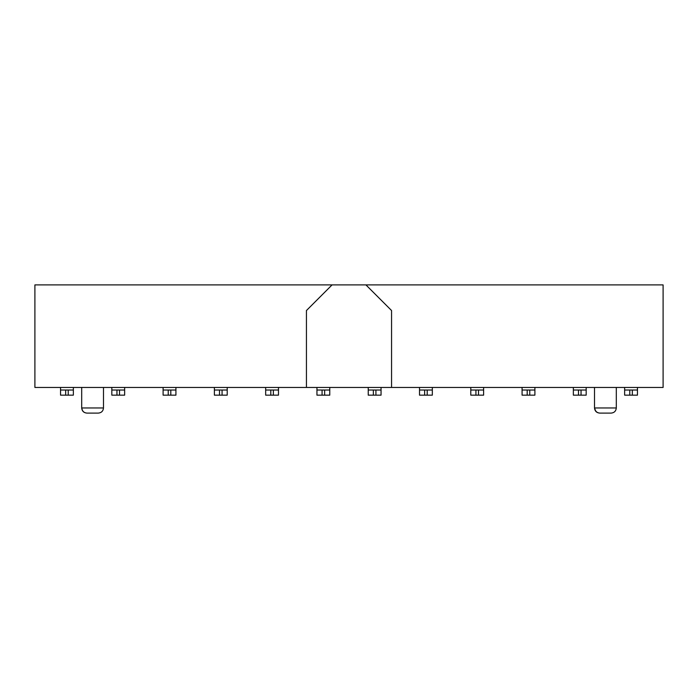 <?xml version="1.0" encoding="UTF-8"?>
<svg xmlns="http://www.w3.org/2000/svg" width="698" height="698" viewBox="0 0 698 698"><rect width="100%" height="100%" fill="white"/><g stroke="black" fill="none" stroke-linecap="round" stroke-linejoin="round"><path stroke-width="1.05" d="M81.814 407.972C82.137 411.07 83.83 412.78 86.884 413.103L98.357 413.103C101.454 412.78 103.164 411.07 103.487 407.972L81.692 407.972C82.024 411.07 83.734 412.78 86.822 413.103L86.884 413.103C83.83 412.78 82.137 411.07 81.814 407.972L103.487 407.972C103.164 411.07 101.454 412.78 98.357 413.103L86.822 413.103C83.734 412.78 82.024 411.07 81.692 407.972L81.814 407.972M103.487 407.972L103.487 387.46L103.487 407.972M81.692 387.46L81.692 407.972L81.692 387.46M34.9 387.46L34.9 284.897L34.9 387.46L306.439 387.46L34.9 387.46M594.513 407.972L594.513 387.46L594.513 407.972L616.308 407.972L616.308 387.46L616.308 407.972C615.976 411.07 614.266 412.78 611.178 413.103C614.266 412.78 615.976 411.07 616.308 407.972L594.513 407.972C594.836 411.07 596.546 412.78 599.643 413.103C596.546 412.78 594.836 411.07 594.513 407.972M599.765 413.103C596.746 412.78 595.071 411.07 594.748 407.972C595.071 411.07 596.746 412.78 599.765 413.103L611.178 413.103L599.765 413.103M663.1 387.46L306.439 387.46L663.1 387.46L663.1 284.897L365.926 284.897L663.1 284.897L663.1 387.46M332.074 284.897L34.9 284.897L365.926 284.897L332.074 284.897L306.439 310.54L306.439 387.46L306.439 310.54L332.074 284.897M391.561 310.54L391.561 387.46L391.561 310.54L365.926 284.897L391.561 310.54M637.457 387.46L637.457 395.155L624.64 395.155L624.64 387.46L624.64 390.025L637.457 390.025L637.457 387.46M586.18 387.46L586.18 395.155L573.355 395.155L573.355 387.46L573.355 390.025L586.18 390.025L586.18 387.46M534.895 387.46L534.895 395.155L522.078 395.155L522.078 387.46L522.078 390.025L534.895 390.025L534.895 387.46M483.618 387.46L483.618 395.155L470.792 395.155L470.792 387.46L470.792 390.025L483.618 390.025L483.618 387.46M432.332 387.46L432.332 395.155L419.515 395.155L419.515 387.46L419.515 390.025L432.332 390.025L432.332 387.46M381.047 387.46L381.047 395.155L368.23 395.155L368.23 387.46L368.23 390.025L381.047 390.025L381.047 387.46M329.77 387.46L329.77 395.155L316.953 395.155L316.953 387.46L316.953 390.025L329.77 390.025L329.77 387.46M278.485 387.46L278.485 395.155L265.668 395.155L265.668 387.46L265.668 390.025L278.485 390.025L278.485 387.46M227.208 387.46L227.208 395.155L214.382 395.155L214.382 387.46L214.382 390.025L227.208 390.025L227.208 387.46M175.922 387.46L175.922 395.155L163.105 395.155L163.105 387.46L163.105 390.025L175.922 390.025L175.922 387.46M124.645 387.46L124.645 395.155L111.82 395.155L111.82 387.46L111.82 390.025L124.645 390.025L124.645 387.46M73.36 387.46L73.36 395.155L60.543 395.155L60.543 387.46L60.543 390.025L73.36 390.025L73.36 387.46M637.457 395.155L637.457 390.025L632.327 390.025L632.327 395.155L637.457 395.155M624.64 390.025L624.64 395.155L629.77 395.155L629.77 390.025L624.64 390.025M586.18 395.155L586.18 390.025L581.05 390.025L581.05 395.155L586.18 395.155M573.355 390.025L573.355 395.155L578.485 395.155L578.485 390.025L573.355 390.025M534.895 395.155L534.895 390.025L529.765 390.025L529.765 395.155L534.895 395.155M522.078 390.025L522.078 395.155L527.199 395.155L527.199 390.025L522.078 390.025M483.618 395.155L483.618 390.025L478.488 390.025L478.488 395.155L483.618 395.155M470.792 390.025L470.792 395.155L475.923 395.155L475.923 390.025L470.792 390.025M432.332 395.155L432.332 390.025L427.202 390.025L427.202 395.155L432.332 395.155M419.515 390.025L419.515 395.155L424.637 395.155L424.637 390.025L419.515 390.025M381.047 395.155L381.047 390.025L375.925 390.025L375.925 395.155L381.047 395.155M368.23 390.025L368.23 395.155L373.36 395.155L373.36 390.025L368.23 390.025M329.77 395.155L329.77 390.025L324.64 390.025L324.64 395.155L329.77 395.155M316.953 390.025L316.953 395.155L322.075 395.155L322.075 390.025L316.953 390.025M278.485 395.155L278.485 390.025L273.363 390.025L273.363 395.155L278.485 395.155M265.668 390.025L265.668 395.155L270.798 395.155L270.798 390.025L265.668 390.025M227.208 395.155L227.208 390.025L222.077 390.025L222.077 395.155L227.208 395.155M214.382 390.025L214.382 395.155L219.512 395.155L219.512 390.025L214.382 390.025M175.922 395.155L175.922 390.025L170.801 390.025L170.801 395.155L175.922 395.155M163.105 390.025L163.105 395.155L168.235 395.155L168.235 390.025L163.105 390.025M124.645 395.155L124.645 390.025L119.515 390.025L119.515 395.155L124.645 395.155M111.82 390.025L111.82 395.155L116.95 395.155L116.95 390.025L111.82 390.025M73.36 395.155L73.36 390.025L68.23 390.025L68.23 395.155L73.36 395.155M60.543 390.025L60.543 395.155L65.673 395.155L65.673 390.025L60.543 390.025M629.77 395.155L632.327 395.155L632.327 390.025L629.77 390.025L629.77 395.155M578.485 395.155L581.05 395.155L581.05 390.025L578.485 390.025L578.485 395.155M527.199 395.155L529.765 395.155L529.765 390.025L527.199 390.025L527.199 395.155M475.923 395.155L478.488 395.155L478.488 390.025L475.923 390.025L475.923 395.155M424.637 395.155L427.202 395.155L427.202 390.025L424.637 390.025L424.637 395.155M373.36 395.155L375.925 395.155L375.925 390.025L373.36 390.025L373.36 395.155M322.075 395.155L324.64 395.155L324.64 390.025L322.075 390.025L322.075 395.155M270.798 395.155L273.363 395.155L273.363 390.025L270.798 390.025L270.798 395.155M219.512 395.155L222.077 395.155L222.077 390.025L219.512 390.025L219.512 395.155M168.235 395.155L170.801 395.155L170.801 390.025L168.235 390.025L168.235 395.155M116.95 395.155L119.515 395.155L119.515 390.025L116.95 390.025L116.95 395.155M65.673 395.155L68.23 395.155L68.23 390.025L65.673 390.025L65.673 395.155"/></g></svg>
